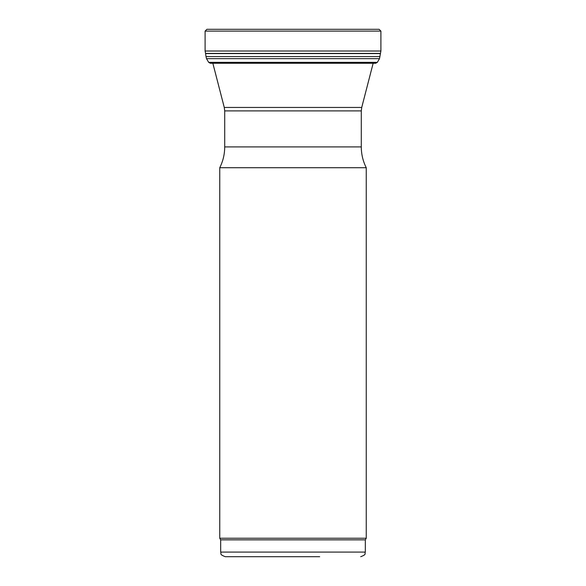 <?xml version="1.0" encoding="UTF-8"?>
<svg xmlns="http://www.w3.org/2000/svg" width="586" height="586" viewBox="0 0 586 586"><rect width="100%" height="100%" fill="white"/><g stroke="black" fill="none" stroke-linecap="round" stroke-linejoin="round"><path stroke-width="0.88" d="M366.25 538.241L219.75 538.241L219.75 167.713L366.25 167.713L366.25 538.241L365.327 539.845L220.673 539.845L219.75 538.241M319.685 556.7L225.288 556.7C218.673 554.239 221.713 553.521 220.673 552.085L365.327 552.085C364.287 553.521 367.327 554.239 360.712 556.7M208.689 62.358L206.499 58.659L379.501 58.659L377.311 62.358L375.663 63.273L210.337 63.273L208.689 62.358L377.311 62.358L379.501 58.659L380.9 51.011L380.9 31.102L205.1 31.102L206.895 29.3L379.105 29.3L206.895 29.3M361.73 107.443L361.291 110.908L224.709 110.908L224.27 107.443L361.73 107.443L373.15 63.273M224.709 110.908L224.709 146.903L361.291 146.903C361.313 154.228 362.968 161.165 366.25 167.713M379.501 58.659L380.446 53.392L205.554 53.392L205.1 51.011L205.1 31.102M380.446 53.392L380.9 51.011L205.1 51.011M379.999 56.571L206.001 56.571L205.554 53.392M380.387 53.568L205.613 53.568M220.673 539.845L220.673 552.085M365.327 539.845L365.327 552.085M224.27 107.443L212.85 63.273M361.291 110.908L361.291 146.903M224.709 146.903C224.687 154.228 223.032 161.165 219.75 167.713M380.9 51.011L380.9 31.102L379.105 29.3M375.663 63.273L375.26 63.273L375.663 63.273M206.499 58.659L206.001 56.571"/></g></svg>

